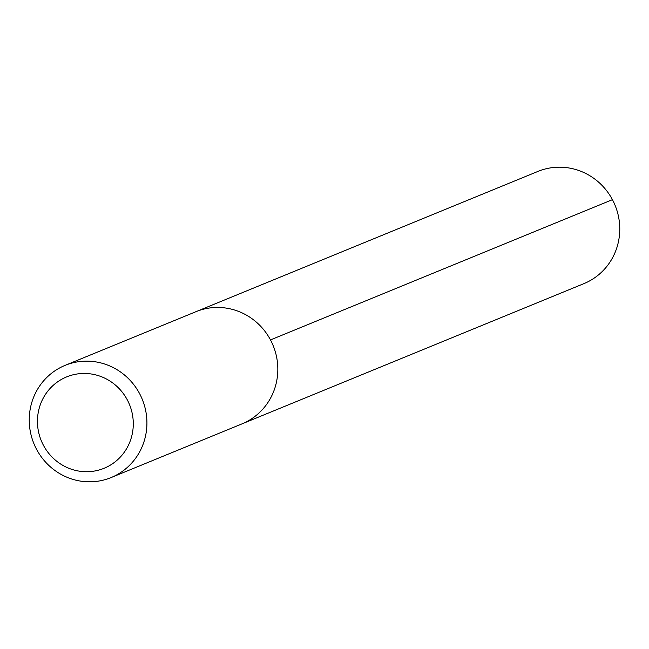 <?xml version="1.0" encoding="UTF-8"?>
<svg xmlns="http://www.w3.org/2000/svg" width="649" height="649" viewBox="0 0 649 649"><rect width="100%" height="100%" fill="white"/><g stroke="black" fill="none" stroke-linecap="round" stroke-linejoin="round"><path stroke-width="0.97" d="M111.093 477.575A60.633 58.54 -112.3 0 0 139.584 393.61A60.633 58.54 67.7 0 0 65.07 365.379A60.633 58.54 67.7 0 0 36.571 449.335A60.633 58.54 -112.3 0 0 111.093 477.575L241.988 423.878A60.633 58.54 -112.3 0 0 270.487 339.922A60.633 58.54 67.7 0 0 195.966 311.682A60.633 58.54 67.7 0 1 270.487 339.922A60.633 58.54 -112.3 0 1 241.988 423.878L583.93 283.621A60.633 58.54 -112.3 0 0 612.429 199.665L270.487 339.922M43.426 445.279A49.373 47.669 67.7 0 1 62.19 379.008A49.373 47.669 67.7 0 1 127.309 399.898A49.373 47.669 -112.3 0 1 108.537 466.169A49.373 47.669 -112.3 0 1 43.426 445.279M65.07 365.379L537.907 171.425A60.633 58.54 67.7 0 1 612.429 199.665"/></g></svg>
